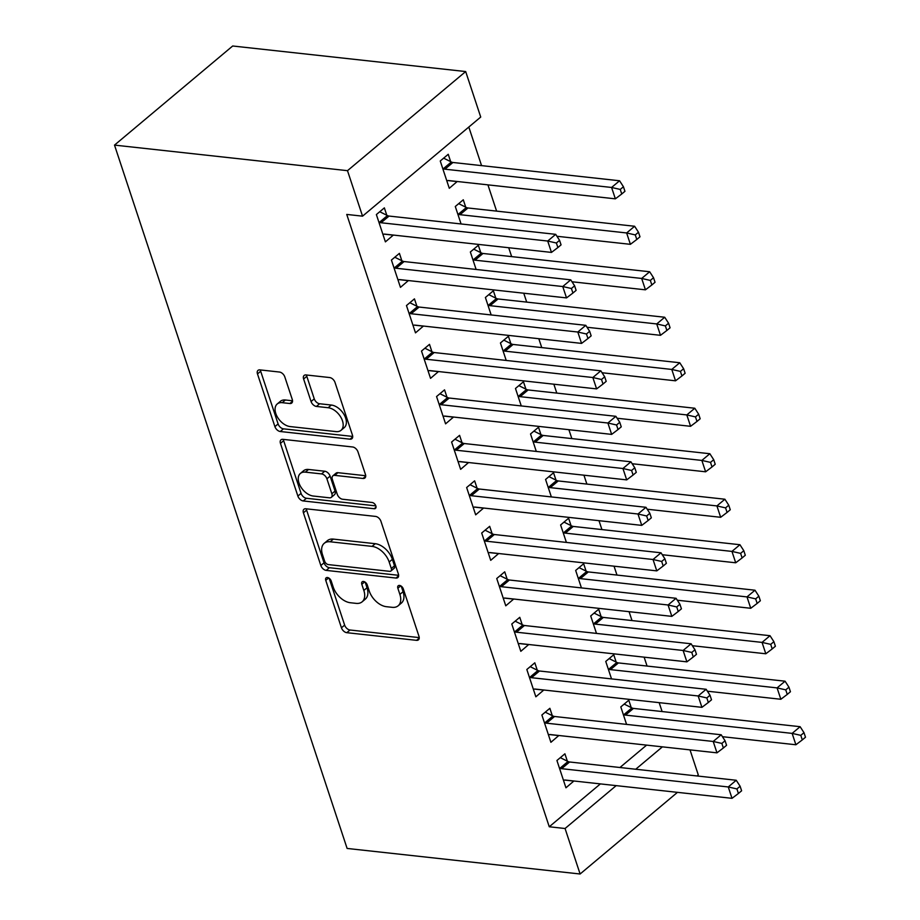 <?xml version="1.0" encoding="UTF-8"?>
<svg xmlns="http://www.w3.org/2000/svg" width="920" height="920" viewBox="0 0 920 920"><rect width="100%" height="100%" fill="white"/><g stroke="black" fill="none" stroke-linecap="round" stroke-linejoin="round"><path stroke-width="1.38" d="M327.428 577.518A3.634 2.242 -130 0 0 326.128 577.863A3.634 2.242 -130 0 0 325.749 580.347L341.447 627.796A5.198 3.208 -130 0 0 346.794 632.684L416.565 640.343A5.198 3.208 -130 0 0 418.428 639.86A5.198 3.208 -130 0 0 418.968 636.295L403.282 588.857A3.634 2.242 -130 0 0 399.533 585.43A3.634 2.242 -130 0 0 398.222 585.764A3.634 2.242 -130 0 0 397.854 588.259L399.878 594.4A16.64 10.269 -130 0 1 398.164 605.785A16.64 10.269 -130 0 1 392.207 607.327L386.388 606.694A16.64 10.269 -130 0 1 369.253 591.043L367.229 584.901A3.634 2.242 -130 0 0 363.48 581.474A3.634 2.242 -130 0 0 362.181 581.808A3.634 2.242 -130 0 0 361.801 584.303L363.837 590.444A16.64 10.269 -130 0 1 362.123 601.83A16.64 10.269 -130 0 1 356.155 603.37L350.336 602.738A16.64 10.269 -130 0 1 333.212 587.087L331.177 580.945A3.634 2.242 -130 0 0 327.428 577.518M284.809 376.924A5.198 3.208 -130 0 0 279.461 372.036L259.888 369.886A5.198 3.208 -130 0 0 258.025 370.369A5.198 3.208 -130 0 0 257.485 373.934L274.907 426.627A5.198 3.208 -130 0 0 280.267 431.514L350.037 439.173A5.198 3.208 -130 0 0 351.9 438.69A5.198 3.208 -130 0 0 352.44 435.125L335.006 382.433A5.198 3.208 -130 0 0 329.659 377.545L306.015 374.946A5.198 3.208 -130 0 0 304.152 375.429A5.198 3.208 -130 0 0 303.611 378.994L311.075 401.546A5.198 3.208 -130 0 0 316.422 406.433L328.152 407.721A13.903 8.579 -130 0 1 340.929 417.381A13.903 8.579 -130 0 1 341.032 430.318A13.903 8.579 -130 0 1 336.053 431.606L290.122 426.569A13.903 8.579 -130 0 1 277.334 416.909A13.903 8.579 -130 0 1 277.23 403.972A13.903 8.579 -130 0 1 282.221 402.684L289.869 403.523A5.198 3.208 -130 0 0 291.732 403.041A5.198 3.208 -130 0 0 292.272 399.475L284.809 376.924M362.549 216.165L347.495 170.671L465.681 71.553L480.723 117.047L362.549 216.165L346.748 214.429L549.263 826.769L565.064 828.506L616.181 785.634M347.495 170.671L114.505 145.107L347.116 848.447L580.106 874L565.064 828.506M305.82 508.772A5.198 3.208 -130 0 0 303.945 509.254A5.198 3.208 -130 0 0 303.416 512.808L320.839 565.501A5.198 3.208 -130 0 0 326.197 570.389L395.968 578.047A5.198 3.208 -130 0 0 397.831 577.564A5.198 3.208 -130 0 0 398.372 574.011L380.937 521.318A5.198 3.208 -130 0 0 375.59 516.419L305.82 508.772M297.873 496.064L280.45 443.371A5.198 3.208 -130 0 1 280.991 439.817A5.198 3.208 -130 0 1 282.854 439.334L352.624 446.982A5.198 3.208 -130 0 1 357.972 451.869L365.435 474.421A5.198 3.208 -130 0 1 364.895 477.986A5.198 3.208 -130 0 1 363.032 478.469L334.742 475.364A5.198 3.208 -130 0 0 332.867 475.847A5.198 3.208 -130 0 0 332.339 479.4L337.284 494.362A5.198 3.208 -130 0 0 342.642 499.249L372.094 502.481A3.634 2.242 -130 0 1 375.44 505.011A3.634 2.242 -130 0 1 375.475 508.403A3.634 2.242 -130 0 1 374.164 508.737L303.232 500.951A5.198 3.208 -130 0 1 297.873 496.064L301.07 493.384L283.647 440.691L280.45 443.371M465.681 71.553L232.679 46L114.505 145.107M401.844 260.728L399.406 253.368L391.425 260.061L400.453 287.362L408.399 280.554M465.716 207.161L463.289 199.789L455.296 206.494L461.081 223.962M431.928 351.716L429.502 344.356L421.509 351.049L430.537 378.35L438.495 371.542M495.811 298.149L493.373 290.777L485.392 297.482L491.165 314.95M462.024 442.704L459.586 435.344L451.605 442.037L460.632 469.338L468.579 462.53M525.906 389.137L523.468 381.765L515.476 388.47L521.26 405.938M492.119 533.692L489.681 526.332L481.689 533.025L490.716 560.326L498.674 553.518M555.99 480.125L553.553 472.753L545.572 479.458L551.356 496.926M522.203 624.68L519.765 617.32L511.784 624.013L520.812 651.314L528.759 644.506M586.086 571.113L583.648 563.741L575.667 570.446L581.44 587.914M552.299 715.668L549.861 708.308L541.88 715.001L550.908 742.302L558.854 735.494M616.17 662.101L613.744 654.73L605.751 661.434L611.535 678.902M549.263 826.769L600.392 783.897M619.931 767.51L646.622 745.119M662.112 711.551L659.168 702.661M647.07 666.057L644.126 657.168M632.017 620.563L629.073 611.673M616.975 575.069L614.031 566.179M601.933 529.575L598.989 520.685M586.879 484.081L583.935 475.191M571.837 438.587L568.893 429.697M556.795 393.093L553.851 384.203M541.742 347.599L538.809 338.709M526.7 302.105L523.756 293.215M511.658 256.611L508.714 247.721M496.604 211.117L487.922 184.862M481.562 165.623L468.809 127.04M631.223 707.595L628.785 700.223L620.804 706.917L626.577 724.396M567.341 761.162L564.903 753.802L556.922 760.495L565.949 787.796L573.896 780.988M601.128 616.607L598.69 609.235L590.709 615.94L596.482 633.408M537.257 670.174L534.819 662.814L526.827 669.507L535.854 696.808L543.812 690M571.044 525.619L568.606 518.247L560.613 524.952L566.398 542.42M507.161 579.186L504.723 571.826L496.742 578.519L505.77 605.82L513.716 599.012M540.948 434.631L538.51 427.259L530.529 433.964L536.303 451.433M477.066 488.198L474.628 480.838L466.647 487.531L475.674 514.832L483.621 508.024M510.853 343.643L508.426 336.272L500.434 342.976L506.218 360.445M446.982 397.21L444.544 389.85L436.563 396.543L445.591 423.844L453.537 417.036M480.769 252.655L478.331 245.283L470.35 251.988L476.123 269.457M416.886 306.222L414.448 298.862L406.467 305.555L415.495 332.856L423.441 326.048M450.673 161.667L448.235 154.295L440.254 161L449.282 188.289L457.228 181.493M386.791 215.234L384.364 207.874L376.372 214.567L385.399 241.868L393.357 235.071M690.011 749.88L698.28 774.893L697.004 775.962M635.731 769.235L662.411 746.856M580.106 874L677.465 792.35M573.93 781.091L564.569 780.068M558.889 735.597L549.516 734.574M543.846 690.103L534.474 689.08M528.793 644.609L519.432 643.586M513.751 599.115L504.378 598.092M498.709 553.621L489.336 552.598M483.655 508.127L474.294 507.104M468.613 462.633L459.241 461.61M453.572 417.139L444.199 416.116M438.529 371.645L429.157 370.622M423.476 326.151L414.115 325.128M408.434 280.669L399.061 279.634M457.263 181.596L447.902 180.573M393.392 235.175L384.019 234.14M362.123 601.83L365.309 599.15A16.64 10.269 -130 0 0 367.022 587.765L363.837 590.444M365.183 582.176L367.022 587.765M398.164 605.785L401.361 603.106A16.64 10.269 -130 0 0 403.075 591.721L399.878 594.4M401.223 586.132L403.075 591.721M329.13 578.22L344.643 625.117A5.198 3.208 -130 0 0 349.991 630.005L419.232 637.606M306.348 508.829A5.198 3.208 -130 0 0 306.613 510.128L324.035 562.822A5.198 3.208 -130 0 0 329.394 567.709L398.624 575.31M324.645 561.188A3.634 2.242 -130 0 0 328.394 564.604L389.631 571.332A3.634 2.242 -130 0 0 390.942 570.986A3.634 2.242 -130 0 0 391.31 568.502L389.171 562.028A16.64 10.269 -130 0 0 372.048 546.376L330.176 541.776A16.64 10.269 -130 0 0 324.219 543.317A16.64 10.269 -130 0 0 322.506 554.714L324.645 561.188M390.942 570.986L394.139 568.307A3.634 2.242 -130 0 0 394.507 565.823L391.31 568.502M324.219 543.317L327.405 540.649A16.64 10.269 -130 0 1 333.373 539.108L375.233 543.697A16.64 10.269 -130 0 1 392.368 559.348L394.507 565.823M283.383 439.392A5.198 3.208 -130 0 0 283.647 440.691M365.7 475.732L337.928 472.684A5.198 3.208 -130 0 0 336.065 473.167L332.867 475.847M375.843 505.885L306.429 498.272L303.232 500.951M305.371 472.144A13.903 8.579 -130 0 0 300.391 473.432A13.903 8.579 -130 0 0 300.495 486.369A13.903 8.579 -130 0 0 313.272 496.029L329.464 497.812A5.198 3.208 -130 0 0 331.327 497.329A5.198 3.208 -130 0 0 331.855 493.764L326.91 478.803A5.198 3.208 -130 0 0 321.563 473.915L305.371 472.144L308.568 469.464A13.903 8.579 -130 0 0 303.577 470.752L300.391 473.432M331.327 497.329L334.512 494.649A5.198 3.208 -130 0 0 335.053 491.084L331.855 493.764M308.568 469.464L324.748 471.235A5.198 3.208 -130 0 1 330.108 476.123L335.053 491.084M301.07 493.384A5.198 3.208 -130 0 0 306.429 498.272M277.23 403.972L280.427 401.292A13.903 8.579 -130 0 1 285.407 400.004L292.537 400.786M341.032 430.318L344.229 427.639A13.903 8.579 -130 0 0 344.126 414.702A13.903 8.579 -130 0 0 331.338 405.041L328.152 407.721M306.544 375.015A5.198 3.208 -130 0 0 306.808 376.315L314.26 398.866A5.198 3.208 -130 0 0 319.619 403.753L331.338 405.041M260.417 369.955A5.198 3.208 -130 0 0 260.682 371.254L278.104 423.947A5.198 3.208 -130 0 0 283.464 428.835L352.705 436.436M722.442 736.702L795.892 744.763L792.131 733.389L800.124 726.696L633.477 708.411A5.301 3.266 50 0 1 631.89 707.917L624.174 704.087M800.791 735.356L802.297 739.898L805.494 737.231L803.988 732.676L800.791 735.356L792.131 733.389L625.485 715.105A5.301 3.266 50 0 1 623.909 714.621L623.231 714.288M802.297 739.898L795.892 744.763M800.124 726.696L803.988 732.676M559.36 767.855L560.027 768.188A5.301 3.266 -130 0 0 561.614 768.683L728.26 786.956L732.021 798.33L565.374 780.056A5.301 3.266 -130 0 0 564.006 780.217L563.511 780.424M560.303 757.666L568.008 761.495A5.301 3.266 -130 0 0 569.595 761.99L736.241 780.263L728.26 786.956L736.908 788.923L738.415 793.477L741.612 790.797L740.106 786.244L736.908 788.923M740.106 786.244L736.241 780.263M732.021 798.33L738.415 793.477M707.399 691.207L780.85 699.269L777.089 687.895L785.07 681.202L618.424 662.918A5.301 3.266 50 0 1 616.848 662.423L609.132 658.594M785.749 689.862L787.255 694.416L790.441 691.736L788.946 687.182L785.749 689.862L777.089 687.895L610.443 669.61A5.301 3.266 50 0 1 608.856 669.127L608.189 668.794M787.255 694.416L780.85 699.269M785.07 681.202L788.946 687.182M692.357 645.713L765.808 653.775L762.047 642.401L770.029 635.708L603.382 617.423A5.301 3.266 50 0 1 601.795 616.929L594.09 613.099M770.707 644.368L772.202 648.922L775.399 646.242L773.893 641.688L770.707 644.368L762.047 642.401L595.401 624.116A5.301 3.266 50 0 1 593.814 623.633L593.147 623.3M772.202 648.922L765.808 653.775M770.029 635.708L773.893 641.688M544.306 722.361L544.985 722.694A5.301 3.266 -130 0 0 546.56 723.189L713.207 741.462L716.967 752.836L550.321 734.562A5.301 3.266 -130 0 0 548.964 734.723L548.469 734.931M545.249 712.172L552.966 716.001A5.301 3.266 -130 0 0 554.553 716.496L721.199 734.769L713.207 741.462L721.866 743.429L723.373 747.983L726.57 745.303L725.063 740.749L721.866 743.429M725.063 740.749L721.199 734.769M716.967 752.836L723.373 747.983M529.264 676.867L529.931 677.2A5.301 3.266 -130 0 0 531.518 677.695L698.165 695.969L701.925 707.342L535.279 689.068A5.301 3.266 -130 0 0 533.91 689.23L533.428 689.436M530.207 666.678L537.924 670.507A5.301 3.266 -130 0 0 539.499 671.002L706.146 689.275L698.165 695.969L706.824 697.935L708.331 702.489L711.516 699.809L710.021 695.267L706.824 697.935M710.021 695.267L706.146 689.275M701.925 707.342L708.331 702.489M677.304 600.219L750.755 608.281L746.994 596.907L754.986 590.214L588.34 571.929A5.301 3.266 50 0 1 586.753 571.435L579.036 567.605M755.654 598.874L757.16 603.428L760.357 600.748L758.85 596.194L755.654 598.874L746.994 596.907L580.347 578.622A5.301 3.266 50 0 1 578.772 578.139L578.105 577.806M757.16 603.428L750.755 608.281M754.986 590.214L758.85 596.194M662.262 554.726L735.712 562.787L731.952 551.413L739.933 544.721L573.286 526.435A5.301 3.266 50 0 1 571.711 525.941L563.995 522.111M740.611 553.38L742.118 557.934L745.303 555.254L743.808 550.7L740.611 553.38L731.952 551.413L565.305 533.128A5.301 3.266 50 0 1 563.718 532.645L563.051 532.312M742.118 557.934L735.712 562.787M739.933 544.721L743.808 550.7M514.222 631.373L514.889 631.706A5.301 3.266 -130 0 0 516.476 632.201L683.123 650.474L686.883 661.848L520.237 643.574A5.301 3.266 -130 0 0 518.868 643.735L518.374 643.942M515.165 621.184L522.87 625.013A5.301 3.266 -130 0 0 524.457 625.508L691.104 643.781L683.123 650.474L691.782 652.441L693.277 656.995L696.474 654.315L694.968 649.773L691.782 652.441M694.968 649.773L691.104 643.781M686.883 661.848L693.277 656.995M499.18 585.879L499.847 586.212A5.301 3.266 -130 0 0 501.423 586.707L668.069 604.992L671.83 616.365L505.183 598.081A5.301 3.266 -130 0 0 503.826 598.241L503.332 598.448M500.123 575.69L507.828 579.519A5.301 3.266 -130 0 0 509.416 580.014L676.062 598.287L668.069 604.992L676.729 606.947L678.235 611.501L681.432 608.821L679.926 604.279L676.729 606.947M679.926 604.279L676.062 598.287M671.83 616.365L678.235 611.501M647.22 509.231L720.67 517.293L716.91 505.919L724.891 499.226L558.245 480.941A5.301 3.266 50 0 1 556.657 480.458L548.952 476.617M725.569 507.886L727.064 512.44L730.261 509.76L728.755 505.206L725.569 507.886L716.91 505.919L550.264 487.634A5.301 3.266 50 0 1 548.676 487.151L548.009 486.818M727.064 512.44L720.67 517.293M724.891 499.226L728.755 505.206M484.127 540.385L484.794 540.718A5.301 3.266 -130 0 0 486.381 541.213L653.028 559.498L656.788 570.871L490.141 552.587A5.301 3.266 -130 0 0 488.773 552.759L488.29 552.954M485.07 530.196L492.786 534.025A5.301 3.266 -130 0 0 494.362 534.52L661.008 552.793L653.028 559.498L661.687 561.464L663.193 566.007L666.379 563.327L664.884 558.785L661.687 561.464M664.884 558.785L661.008 552.793M656.788 570.871L663.193 566.007M632.167 463.737L705.629 471.799L701.856 460.425L709.849 453.732L543.202 435.447A5.301 3.266 50 0 1 541.615 434.964L533.91 431.123M710.516 462.392L712.022 466.946L715.219 464.266L713.713 459.712L710.516 462.392L701.856 460.425L535.21 442.152A5.301 3.266 50 0 1 533.634 441.657L532.967 441.324M712.022 466.946L705.629 471.799M709.849 453.732L713.713 459.712M469.085 494.891L469.752 495.224A5.301 3.266 -130 0 0 471.339 495.719L637.985 514.004L641.746 525.377L475.099 507.092A5.301 3.266 -130 0 0 473.731 507.265L473.236 507.46M470.028 484.702L477.733 488.531A5.301 3.266 -130 0 0 479.32 489.026L645.966 507.299L637.985 514.004L646.645 515.971L648.14 520.513L651.337 517.833L649.831 513.291L646.645 515.971M649.831 513.291L645.966 507.299M641.746 525.377L648.14 520.513M617.124 418.243L690.575 426.305L686.814 414.931L694.795 408.238L528.149 389.953A5.301 3.266 50 0 1 526.573 389.471L518.857 385.629M695.474 416.898L696.981 421.452L700.178 418.772L698.671 414.218L695.474 416.898L686.814 414.931L520.168 396.658A5.301 3.266 50 0 1 518.581 396.163L517.914 395.83M696.981 421.452L690.575 426.305M694.795 408.238L698.671 414.218M454.043 449.397L454.71 449.73A5.301 3.266 -130 0 0 456.285 450.225L622.932 468.51L626.704 479.883L460.046 461.598A5.301 3.266 -130 0 0 458.689 461.771L458.194 461.966M454.986 439.208L462.691 443.037A5.301 3.266 -130 0 0 464.278 443.532L630.924 461.805L622.932 468.51L631.591 470.476L633.098 475.019L636.295 472.339L634.788 467.797L631.591 470.476M634.788 467.797L630.924 461.805M626.704 479.883L633.098 475.019M602.082 372.749L675.533 380.811L671.772 369.437L679.754 362.744L513.107 344.459A5.301 3.266 50 0 1 511.52 343.976L503.815 340.135M680.432 371.404L681.927 375.958L685.124 373.278L683.617 368.724L680.432 371.404L671.772 369.437L505.126 351.164A5.301 3.266 50 0 1 503.539 350.669L502.872 350.336M681.927 375.958L675.533 380.811M679.754 362.744L683.617 368.724M438.989 403.914L439.656 404.236A5.301 3.266 -130 0 0 441.243 404.731L607.89 423.016L611.65 434.389L445.004 416.104A5.301 3.266 -130 0 0 443.635 416.277L443.152 416.472M439.933 393.714L447.649 397.543A5.301 3.266 -130 0 0 449.224 398.038L615.871 416.311L607.89 423.016L616.549 424.982L618.056 429.525L621.253 426.845L619.746 422.303L616.549 424.982M619.746 422.303L615.871 416.311M611.65 434.389L618.056 429.525M587.04 327.267L660.491 335.317L656.731 323.943L664.711 317.25L498.065 298.966A5.301 3.266 50 0 1 496.478 298.483L488.773 294.641M665.379 325.91L666.885 330.464L670.082 327.784L668.575 323.23L665.379 325.91L656.731 323.943L490.072 305.67A5.301 3.266 50 0 1 488.497 305.175L487.83 304.842M666.885 330.464L660.491 335.317M664.711 317.25L668.575 323.23M423.947 358.421L424.614 358.742A5.301 3.266 -130 0 0 426.202 359.237L592.848 377.522L596.608 388.895L429.962 370.61A5.301 3.266 -130 0 0 428.593 370.783L428.099 370.978M424.89 348.22L432.595 352.049A5.301 3.266 -130 0 0 434.183 352.544L600.829 370.817L592.848 377.522L601.507 379.488L603.014 384.031L606.199 381.351L604.693 376.809L601.507 379.488M604.693 376.809L600.829 370.817M596.608 388.895L603.014 384.031M571.987 281.773L645.438 289.823L641.677 278.45L649.669 271.756L483.011 253.471A5.301 3.266 50 0 1 481.436 252.988L473.719 249.147M650.336 280.416L651.843 284.97L655.04 282.29L653.533 277.736L650.336 280.416L641.677 278.45L475.03 260.176A5.301 3.266 50 0 1 473.443 259.681L472.776 259.348M651.843 284.97L645.438 289.823M649.669 271.756L653.533 277.736M408.905 312.926L409.572 313.248A5.301 3.266 -130 0 0 411.148 313.743L577.806 332.028L581.566 343.401L414.909 325.116A5.301 3.266 -130 0 0 413.551 325.289L413.057 325.484M409.848 302.726L417.553 306.555A5.301 3.266 -130 0 0 419.14 307.05L585.787 325.323L577.806 332.028L586.454 333.994L587.96 338.537L591.157 335.857L589.651 331.315L586.454 333.994M589.651 331.315L585.787 325.323M581.566 343.401L587.96 338.537M556.945 236.279L630.395 244.329L626.635 232.955L634.616 226.262L467.969 207.977A5.301 3.266 50 0 1 466.382 207.494L458.678 203.653M635.294 234.922L636.801 239.476L639.986 236.796L638.48 232.242L635.294 234.922L626.635 232.955L459.988 214.682A5.301 3.266 50 0 1 458.401 214.187L457.734 213.854M636.801 239.476L630.395 244.329M634.616 226.262L638.48 232.242M393.852 267.433L394.519 267.755A5.301 3.266 -130 0 0 396.106 268.249L562.752 286.534L566.513 297.907L399.866 279.623A5.301 3.266 -130 0 0 398.498 279.795L398.015 279.99M394.795 257.232L402.511 261.061A5.301 3.266 -130 0 0 404.087 261.556L570.745 279.829L562.752 286.534L571.412 288.5L572.918 293.043L576.115 290.363L574.609 285.821L571.412 288.5M574.609 285.821L570.745 279.829M566.513 297.907L572.918 293.043M446.844 180.929L447.338 180.722A5.301 3.266 50 0 1 448.707 180.561L615.353 198.835L611.593 187.461L619.574 180.768L452.928 162.483A5.301 3.266 50 0 1 451.341 162L443.635 158.159M620.241 189.428L621.747 193.982L624.944 191.302L623.438 186.748L620.241 189.428L611.593 187.461L444.935 169.188A5.301 3.266 50 0 1 443.359 168.693L442.692 168.36M621.747 193.982L615.353 198.835M619.574 180.768L623.438 186.748M378.81 221.939L379.477 222.261A5.301 3.266 -130 0 0 381.064 222.755L547.71 241.04L551.471 252.413L384.824 234.128A5.301 3.266 -130 0 0 383.456 234.301L382.961 234.508M379.753 211.738L387.458 215.567A5.301 3.266 -130 0 0 389.045 216.062L555.691 234.335L547.71 241.04L556.37 243.006L557.876 247.549L561.062 244.869L559.555 240.327L556.37 243.006M559.555 240.327L555.691 234.335M551.471 252.413L557.876 247.549M328.647 577.921L325.749 580.347M400.74 585.833L397.854 588.259M364.699 581.877L361.801 584.303M419.232 638.112L416.565 640.343M349.991 630.005L346.794 632.684M344.643 625.117L341.447 627.796M398.636 575.816L395.968 578.047M329.394 567.709L326.197 570.389M324.035 562.822L320.839 565.501M306.613 510.128L303.416 512.808M392.368 559.348L389.171 562.028M375.233 543.697L372.048 546.376M333.373 539.108L330.176 541.776M365.7 476.226L363.032 478.469M337.928 472.684L334.742 475.364M376.027 507.173L374.164 508.737M330.108 476.123L326.91 478.803M324.748 471.235L321.563 473.915M292.537 401.292L289.869 403.523M285.407 400.004L282.221 402.684M319.619 403.753L316.422 406.433M314.26 398.866L311.075 401.546M306.808 376.315L303.611 378.994M352.705 436.931L350.037 439.173M283.464 428.835L280.267 431.514M278.104 423.947L274.907 426.627M260.682 371.254L257.485 373.934M633.477 708.411L625.485 715.105M631.89 707.917L623.909 714.621M560.027 768.188L568.008 761.495M561.614 768.683L569.595 761.99M618.424 662.918L610.443 669.61M616.848 662.423L608.856 669.127M603.382 617.423L595.401 624.116M601.795 616.929L593.814 623.633M544.985 722.694L552.966 716.001M546.56 723.189L554.553 716.496M529.931 677.2L537.924 670.507M531.518 677.695L539.499 671.002M588.34 571.929L580.347 578.622M586.753 571.435L578.772 578.139M573.286 526.435L565.305 533.128M571.711 525.941L563.718 532.645M514.889 631.706L522.87 625.013M516.476 632.201L524.457 625.508M499.847 586.212L507.828 579.519M501.423 586.707L509.416 580.014M558.245 480.941L550.264 487.634M556.657 480.458L548.676 487.151M484.794 540.718L492.786 534.025M486.381 541.213L494.362 534.52M543.202 435.447L535.21 442.152M541.615 434.964L533.634 441.657M469.752 495.224L477.733 488.531M471.339 495.719L479.32 489.026M528.149 389.953L520.168 396.658M526.573 389.471L518.581 396.163M454.71 449.73L462.691 443.037M456.285 450.225L464.278 443.532M513.107 344.459L505.126 351.164M511.52 343.976L503.539 350.669M439.656 404.236L447.649 397.543M441.243 404.731L449.224 398.038M498.065 298.966L490.072 305.67M496.478 298.483L488.497 305.175M424.614 358.742L432.595 352.049M426.202 359.237L434.183 352.544M483.011 253.471L475.03 260.176M481.436 252.988L473.443 259.681M409.572 313.248L417.553 306.555M411.148 313.743L419.14 307.05M467.969 207.977L459.988 214.682M466.382 207.494L458.401 214.187M394.519 267.755L402.511 261.061M396.106 268.249L404.087 261.556M452.928 162.483L444.935 169.188M451.341 162L443.359 168.693M379.477 222.261L387.458 215.567M381.064 222.755L389.045 216.062"/></g></svg>
